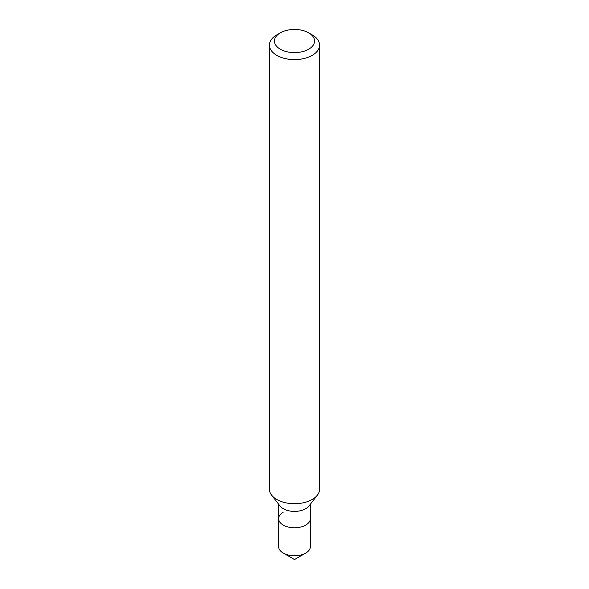<?xml version="1.0" encoding="UTF-8"?>
<svg xmlns="http://www.w3.org/2000/svg" width="589" height="589" viewBox="0 0 589 589"><rect width="100%" height="100%" fill="white"/><g stroke="black" fill="none" stroke-linecap="round" stroke-linejoin="round"><path stroke-width="0.88" d="M276.771 34.891L280.32 32.844A20.055 11.581 180 0 1 308.68 32.844A20.055 11.581 180 0 1 308.68 49.218A20.055 11.581 180 0 1 280.32 49.218A20.055 11.581 180 0 1 280.32 32.844L276.771 34.891A25.069 14.475 180 0 0 269.431 45.125L269.431 489.238A25.069 14.475 180 0 0 271.617 495.15A25.069 14.475 180 0 0 312.229 499.472A25.069 14.475 180 0 0 317.383 495.15A25.069 14.475 180 0 0 319.569 489.238L319.569 45.125A25.069 14.475 180 0 1 312.229 55.359A25.069 14.475 180 0 1 284.907 58.495A25.069 14.475 180 0 1 269.431 45.125M317.383 495.15L308.997 505.98A15.874 9.166 180 0 1 305.728 508.719A15.874 9.166 180 0 1 280.003 505.98L271.617 495.15M310.374 504.199L310.374 518.614A15.874 9.166 180 0 1 305.728 525.093A15.874 9.166 180 0 1 288.426 527.081A15.874 9.166 180 0 1 278.626 518.614A15.874 9.166 180 0 1 283.272 512.135M308.68 32.844L312.229 34.891A25.069 14.475 180 0 1 319.569 45.125M294.5 559.55L305.728 553.071A15.874 9.166 180 0 0 310.374 546.585L310.374 518.614A15.874 9.166 180 0 1 305.728 525.093A15.874 9.166 180 0 1 288.426 527.081A15.874 9.166 180 0 1 278.626 518.614L278.626 546.585A15.874 9.166 180 0 0 283.272 553.071A15.874 9.166 180 0 0 305.728 553.071L294.5 559.55L283.272 553.071M278.626 504.199L278.626 518.614"/></g></svg>
